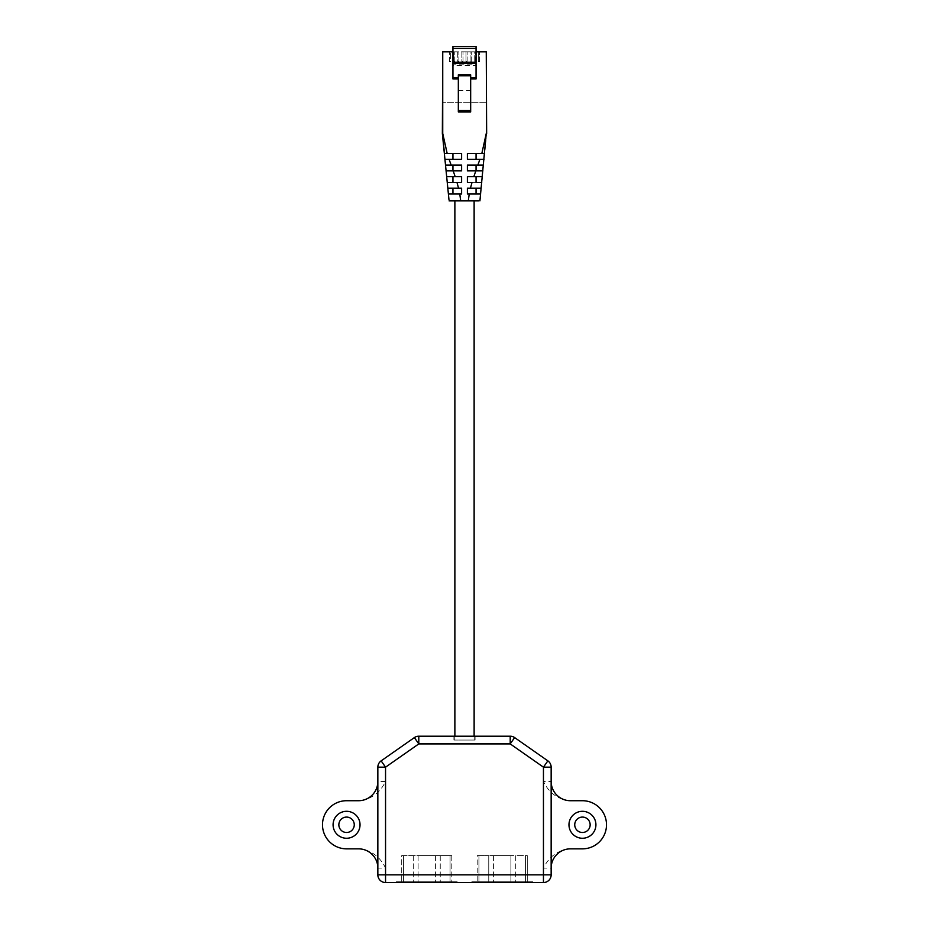 <?xml version="1.0" encoding="UTF-8"?>
<svg xmlns="http://www.w3.org/2000/svg" width="929" height="929" viewBox="0 0 929 929"><rect width="100%" height="100%" fill="white"/><g stroke="black" fill="none" stroke-linecap="round" stroke-linejoin="round"><path stroke-width="0.7" stroke-dasharray="4.64 3.48" d="M454.873 200.885L474.127 200.885L454.873 200.885M454.873 736.209L454.873 740.053L474.127 740.053L454.873 740.053M474.127 736.209L474.127 740.053M453.909 740.053L475.091 740.053L453.909 740.053L453.909 736.209L475.091 736.209L453.909 736.209M475.091 740.053L475.091 736.209M582.448 817.079A7.699 7.699 0 0 0 574.737 824.778A7.699 7.699 0 0 0 582.448 832.489A7.699 7.699 0 0 0 590.147 824.778A7.699 7.699 0 0 0 582.448 817.079M346.552 817.079A7.699 7.699 0 0 0 338.853 824.778A7.699 7.699 0 0 0 346.552 832.489A7.699 7.699 0 0 0 354.263 824.778A7.699 7.699 0 0 0 346.552 817.079M458.334 111.921L458.334 74.843M458.334 90.485L470.666 90.485L470.666 74.843M476.054 51.838L476.054 64.171L452.946 64.171L452.946 65.413L476.054 65.413L476.054 64.171L452.946 64.171L452.946 51.838L476.054 51.838L476.054 46.45L452.946 46.45L452.946 51.838M476.054 182.398L467.392 182.398L467.392 176.626L467.392 182.398L481.756 182.398L476.054 182.398L476.054 176.626L482.337 176.626L467.392 176.626L476.054 176.626L467.392 176.626L467.392 182.398L472.025 182.398L470.457 188.181L467.392 188.181L467.392 193.952L476.054 193.952L476.054 188.181L467.392 188.181L467.392 193.952L480.595 193.952L486.645 133.486L486.645 51.838L478.365 51.838L478.365 61.465L479.515 61.465L478.365 61.465L478.365 51.838L474.243 51.838L474.243 61.465L475.393 61.465L474.243 61.465L474.243 51.838L470.109 51.838L470.109 61.465L471.27 61.465L470.109 61.465L470.109 51.838L465.986 51.838L465.986 61.465L467.136 61.465L465.986 61.465L465.986 51.838L461.864 51.838L461.864 61.465L463.014 61.465L461.864 61.465L461.864 51.838L457.73 51.838L457.73 61.465L458.891 61.465L457.73 61.465L457.73 51.838L453.607 51.838L453.607 61.465L454.757 61.465L453.607 61.465L453.607 51.838L442.355 51.838L442.355 133.486M486.262 102.678L442.355 102.678L486.645 102.678L486.262 133.486L481.814 153.517L467.392 153.517L467.392 159.289L479.898 159.289L477.878 165.072L467.392 165.072L467.392 170.843L482.906 170.843L467.392 170.843L476.054 170.843L476.054 165.072L483.208 165.072M478.598 200.885L452.237 200.885M458.543 188.181L447.824 188.181L452.946 188.181L452.946 193.952L448.405 193.952L461.608 193.952L452.946 193.952L461.608 193.952L461.608 188.181L461.608 193.952L461.608 188.181L452.946 188.181L461.608 188.181L458.543 188.181L456.975 182.398L461.608 182.398L447.244 182.398L448.951 199.503M453.178 170.843L455.152 176.626L461.608 176.626L461.608 182.398L447.244 182.398L446.663 176.626L461.608 176.626L461.608 182.398L461.608 176.626L446.663 176.626L444.352 153.517L461.608 153.517L461.608 159.289L444.933 159.289L452.946 159.289L449.102 159.289L451.122 165.072L461.608 165.072L461.608 170.843L446.443 170.843M447.186 153.517L442.738 133.486L442.738 102.678M484.648 153.517L481.814 153.517M452.946 165.072L461.608 165.072L461.608 170.843L461.608 165.072L452.946 165.072L452.946 170.843M484.067 159.289L467.392 159.289L484.067 159.289M476.054 165.072L477.878 165.072M455.152 176.626L446.663 176.626M481.176 188.181L470.457 188.181M532.085 882.55L525.547 882.55L527.277 882.55L525.547 882.55L525.547 881.784L472.396 881.784L532.085 881.784L525.547 881.784L525.547 855.586L525.547 882.55L472.396 882.55L472.396 881.784L472.396 882.55L532.085 882.55L532.085 881.784L532.085 882.55M478.946 881.784L478.946 882.55L477.204 882.55L478.946 882.55L478.946 855.586L478.946 881.784M385.547 781.452L377.848 781.452A19.254 19.254 0 0 1 358.594 800.717L359.72 800.717C371.554 799.079 380.158 792.669 385.547 781.452L385.547 767.168L418.793 743.908L414.369 737.591A7.699 7.699 0 0 1 418.793 736.209A7.699 7.699 0 0 0 414.369 737.591L381.134 760.863A7.699 7.699 0 0 0 377.848 767.168L377.848 874.851A7.699 7.699 0 0 0 385.547 882.55L543.453 882.55A7.699 7.699 0 0 0 551.152 874.851L551.152 767.168A7.699 7.699 0 0 0 547.866 760.863L514.631 737.591A7.699 7.699 0 0 0 510.207 736.209L418.793 736.209L418.793 743.908L510.207 743.908L543.453 767.168L543.453 781.452C548.842 792.669 557.446 799.079 569.28 800.717L570.406 800.717A19.254 19.254 0 0 1 551.152 781.452L543.453 781.452M396.335 882.55L457.184 882.55L396.335 882.55L396.335 881.784L457.184 881.784L396.335 881.784L396.335 882.55M532.665 882.55L471.816 882.55L532.665 882.55L532.665 881.784L532.665 882.55M450.054 882.55L456.603 882.55L456.603 881.784L396.915 881.784L450.054 881.784L450.054 882.55L401.723 882.55L403.453 882.55L403.453 855.586L450.054 855.586L418.096 855.586L418.096 882.55L418.096 855.586L403.453 855.586L403.453 882.55L396.915 882.55L396.915 881.784L396.915 882.55L456.603 882.55L456.603 881.784L450.054 881.784L450.054 855.586L450.054 882.55L451.796 882.55L450.054 882.55L450.054 855.586L451.796 855.586L450.054 855.586L450.054 882.55M359.72 800.717L346.552 800.717A24.073 24.073 0 0 0 322.491 824.778A24.073 24.073 0 0 0 346.552 848.851L358.594 848.851A19.254 19.254 0 0 1 377.848 868.104L385.547 868.104C380.158 856.898 371.554 850.476 359.72 848.851M569.28 848.851C557.446 850.476 548.842 856.898 543.453 868.104L551.152 868.104A19.254 19.254 0 0 1 570.406 848.851L582.448 848.851A24.073 24.073 0 0 0 606.509 824.778A24.073 24.073 0 0 0 582.448 800.717L569.28 800.717M457.184 881.784L457.184 882.55L457.184 881.784M435.422 855.586L435.422 882.55L435.422 855.586M440.241 855.586L440.241 882.55L440.241 855.586M451.796 855.586L451.796 882.55L451.796 855.586M401.723 855.586L403.453 855.586L401.723 855.586L401.723 882.55L401.723 855.586M403.453 855.586L403.453 882.55L403.453 855.586M413.277 855.586L413.277 882.55L413.277 855.586M532.665 881.784L471.816 881.784L471.816 882.55L471.816 881.784L532.665 881.784M493.578 855.586L493.578 882.55L493.578 855.586L510.904 855.586L510.904 882.55L510.904 855.586L515.723 855.586L515.723 882.55L515.723 855.586L525.547 855.586L525.547 882.55L525.547 855.586L527.277 855.586L527.277 882.55L527.277 855.586L477.204 855.586L477.204 882.55L477.204 855.586L478.946 855.586L478.946 882.55L478.946 855.586L488.759 855.586L488.759 882.55L488.759 855.586L493.578 855.586M449.09 200.885L450.124 200.885M480.595 193.952L467.392 193.952L467.392 188.181L474.707 188.181M452.946 176.626L452.946 182.398M467.392 165.072L467.392 170.843L467.392 165.072M444.503 153.517L461.608 153.517L461.608 159.289L461.608 153.517L444.352 153.517M467.392 153.517L467.392 159.289L467.392 153.517M476.054 153.517L476.054 159.289M452.946 153.517L452.946 159.289M450.635 61.465L449.485 61.465L449.485 51.838L449.485 61.465L450.635 61.465L450.635 51.838L450.635 61.465M454.757 61.465L454.757 51.838L454.757 61.465M458.891 61.465L458.891 51.838L458.891 61.465M463.014 61.465L463.014 51.838L463.014 61.465M467.136 61.465L467.136 51.838L467.136 61.465M471.27 61.465L471.27 51.838L471.27 61.465M475.393 61.465L475.393 51.838L475.393 61.465M479.515 61.465L479.515 51.838L479.515 61.465M452.946 78.942L452.946 65.413M476.054 78.942L476.054 65.413M470.666 111.921L470.666 90.485M543.453 868.104L543.453 874.851L385.547 874.851L385.547 882.55A7.699 7.699 0 0 1 377.848 874.851L385.547 874.851L385.547 868.104M377.848 767.168L385.547 767.168L381.134 760.863A7.699 7.699 0 0 0 377.848 767.168M543.453 874.851L551.152 874.851A7.699 7.699 0 0 1 543.453 882.55L543.453 874.851M543.453 767.168L551.152 767.168A7.699 7.699 0 0 0 547.866 760.863L543.453 767.168M510.207 736.209A7.699 7.699 0 0 1 514.631 737.591L510.207 743.908L510.207 736.209M570.406 848.851A19.254 19.254 0 0 0 551.152 868.104M551.152 781.452A19.254 19.254 0 0 0 570.406 800.717M358.594 800.717A19.254 19.254 0 0 0 377.848 781.452M377.848 868.104A19.254 19.254 0 0 0 358.594 848.851"/><path stroke-width="1.39" d="M454.873 200.885L454.873 736.209M474.127 200.885L474.127 736.209M346.552 838.26A13.482 13.482 0 0 1 333.081 824.778A13.482 13.482 0 0 1 346.552 811.307A13.482 13.482 0 0 1 360.034 824.778A13.482 13.482 0 0 1 346.552 838.26M346.552 817.079A7.699 7.699 0 0 0 338.853 824.778A7.699 7.699 0 0 0 346.552 832.489A7.699 7.699 0 0 0 354.263 824.778A7.699 7.699 0 0 0 346.552 817.079M582.448 838.26A13.482 13.482 0 0 1 568.966 824.778A13.482 13.482 0 0 1 582.448 811.307A13.482 13.482 0 0 1 595.919 824.778A13.482 13.482 0 0 1 582.448 838.26M582.448 817.079A7.699 7.699 0 0 0 574.737 824.778A7.699 7.699 0 0 0 582.448 832.489A7.699 7.699 0 0 0 590.147 824.778A7.699 7.699 0 0 0 582.448 817.079M476.054 48.378L452.946 48.378L452.946 46.45L476.054 46.45L476.054 63.602L452.946 63.602L452.946 78.942L458.334 78.942M452.946 77.722L458.334 77.722M476.054 63.602L476.054 78.942L470.666 78.942M470.666 75.748L458.334 75.748L458.334 74.843L470.666 74.843L470.666 111.921L458.334 111.921L458.334 110.563L470.666 110.563M470.666 77.722L476.054 77.722M452.946 51.838L442.738 51.838L442.738 133.486L447.186 153.517L444.352 153.517L442.355 133.486L444.503 153.517M448.951 199.503L444.933 159.289L461.608 159.289L461.608 153.517L447.186 153.517M444.352 153.517L444.933 159.289L449.102 159.289L451.122 165.072L445.514 165.072L461.608 165.072L461.608 170.843L453.178 170.843L455.152 176.626L446.663 176.626M458.543 188.181L447.824 188.181L452.946 188.181L452.946 193.952L448.405 193.952L459.774 193.952L460.703 200.885L459.774 193.952L461.608 193.952L461.608 188.181L458.543 188.181L456.975 182.398L447.244 182.398L461.608 182.398L461.608 176.626L455.152 176.626M449.09 200.885L468.297 200.885L469.226 193.952L467.392 193.952L467.392 188.181L470.457 188.181L472.025 182.398L467.392 182.398L467.392 176.626L473.848 176.626L475.822 170.843L467.392 170.843L467.392 165.072L477.878 165.072L479.898 159.289L467.392 159.289L467.392 153.517L481.814 153.517L486.262 133.486L479.91 200.885L480.595 193.952L469.226 193.952L468.297 200.885L478.598 200.885M486.262 51.838L486.645 133.486L486.262 51.838L476.054 51.838M442.355 133.486L442.738 51.838M476.054 165.072L476.054 170.843L482.906 170.843L475.822 170.843L473.848 176.626L482.337 176.626L476.054 176.626L476.054 182.398L481.756 182.398L476.054 182.398M484.067 159.289L479.898 159.289L484.067 159.289M483.208 165.072L477.878 165.072M453.178 170.843L446.443 170.843M481.176 188.181L470.457 188.181M543.453 882.55L385.547 882.55A7.699 7.699 0 0 1 377.848 874.851L377.848 767.168A7.699 7.699 0 0 1 381.134 760.863L414.369 737.591A7.699 7.699 0 0 1 418.793 736.209L510.207 736.209A7.699 7.699 0 0 1 514.631 737.591L547.866 760.863A7.699 7.699 0 0 1 551.152 767.168L551.152 874.851A7.699 7.699 0 0 1 543.453 882.55L543.453 767.168L510.207 743.908L418.793 743.908L385.547 767.168L385.547 874.851L551.152 874.851M551.152 868.104A19.254 19.254 0 0 1 570.406 848.851L582.448 848.851A24.073 24.073 0 0 0 606.509 824.778A24.073 24.073 0 0 0 582.448 800.717L570.406 800.717A19.254 19.254 0 0 1 551.152 781.452M377.848 781.452A19.254 19.254 0 0 1 358.594 800.717L346.552 800.717A24.073 24.073 0 0 0 322.491 824.778A24.073 24.073 0 0 0 346.552 848.851L358.594 848.851A19.254 19.254 0 0 1 377.848 868.104M450.124 200.885L452.237 200.885M484.648 153.517L481.814 153.517M474.707 188.181L476.054 188.181L476.054 193.952L480.595 193.952M452.946 176.626L452.946 182.398M452.946 165.072L452.946 170.843M452.946 153.517L452.946 159.289M476.054 153.517L476.054 159.289M452.946 48.378L452.946 62.243L476.054 62.243M452.946 63.602L452.946 62.243M458.334 75.748L458.334 110.563M414.369 737.591L418.793 743.908L418.793 736.209M510.207 736.209L510.207 743.908L514.631 737.591M377.848 767.168L385.547 767.168L381.134 760.863M547.866 760.863L543.453 767.168L551.152 767.168M385.547 882.55L385.547 874.851L377.848 874.851"/></g></svg>
